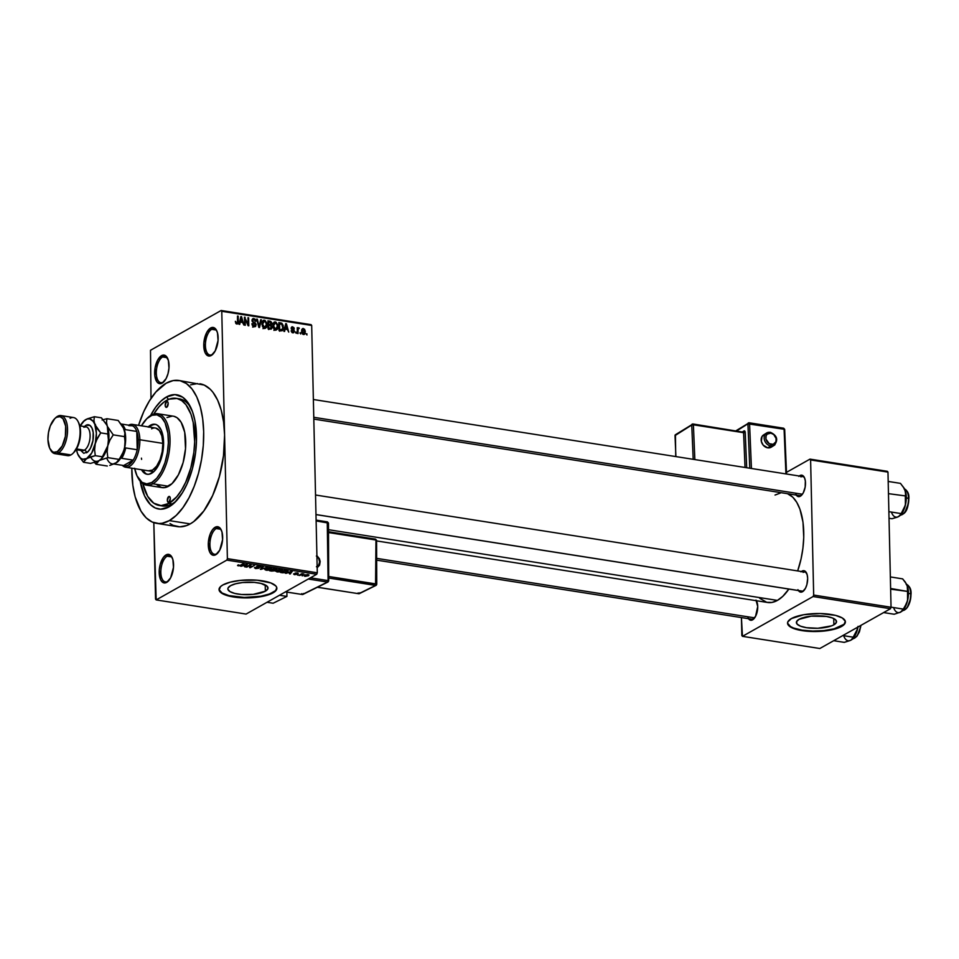 <?xml version="1.0" encoding="UTF-8"?>
<svg xmlns="http://www.w3.org/2000/svg" width="959" height="959" viewBox="0 0 959 959"><rect width="100%" height="100%" fill="white"/><g stroke="black" fill="none" stroke-linecap="round" stroke-linejoin="round"><path stroke-width="1.44" d="M167.705 581.406A13.258 6.341 -81.1 0 0 168.664 580.734A13.258 6.341 98.9 0 1 167.705 581.406A13.258 6.341 98.9 0 1 165.356 581.909A13.258 6.341 98.9 0 1 160.896 570.197A13.258 6.341 98.9 0 1 167.142 556.22L166.063 554.913A14.457 6.917 98.9 0 1 171.985 557.251A14.457 6.917 98.9 0 1 168.209 581.214A14.457 6.917 98.9 0 1 166.686 582.389L170.63 577.821L173.483 567.356L172.896 559.648L171.241 556.076L168.832 554.41L166.063 554.913L163.342 557.503L160.225 564.383L159.266 569.934L160.573 579.644L162.646 582.329L166.686 582.389A14.457 6.917 98.9 0 1 159.194 572.703A14.457 6.917 98.9 0 1 166.063 554.913L167.142 556.22A13.258 6.341 98.9 0 1 169.479 555.717A13.258 6.341 98.9 0 1 172.26 557.85A13.258 6.341 -81.1 0 0 167.142 556.22L171.565 556.915L167.142 556.22A13.258 6.341 -81.1 0 0 160.836 572.523A13.258 6.341 -81.1 0 0 167.705 581.406M164.145 381.49A13.258 6.341 98.9 0 1 163.186 382.161A13.258 6.341 98.9 0 1 160.836 382.665A13.258 6.341 98.9 0 1 156.377 370.953A13.258 6.341 98.9 0 1 162.61 356.964L167.046 357.671L162.61 356.964A13.258 6.341 98.9 0 1 164.96 356.472A13.258 6.341 98.9 0 1 167.741 358.594A13.258 6.341 -81.1 0 0 162.61 356.964L161.544 355.657A14.457 6.917 98.9 0 1 167.465 358.007A14.457 6.917 98.9 0 1 163.689 381.97A14.457 6.917 98.9 0 1 162.167 383.144L163.186 382.161A13.258 6.341 -81.1 0 0 164.133 381.49M212.275 354.506A13.258 6.341 -81.1 0 0 213.234 353.835A13.258 6.341 98.9 0 1 212.275 354.506A13.258 6.341 98.9 0 1 209.925 355.01A13.258 6.341 98.9 0 1 205.466 343.298A13.258 6.341 98.9 0 1 211.699 329.321L210.632 328.002A14.457 6.917 98.9 0 1 216.554 330.352A14.457 6.917 98.9 0 1 212.778 354.315A14.457 6.917 98.9 0 1 211.256 355.489L215.2 350.922L218.053 340.457L217.465 332.749L215.799 329.165L213.401 327.498L210.632 328.002L206.7 332.569L203.835 343.034L205.142 352.744L208.487 355.993L211.256 355.489A14.457 6.917 98.9 0 1 203.764 345.791A14.457 6.917 98.9 0 1 210.632 328.002L211.699 329.321A13.258 6.341 98.9 0 1 214.049 328.817A13.258 6.341 98.9 0 1 216.83 330.951A13.258 6.341 -81.1 0 0 211.699 329.321L216.135 330.016L211.699 329.321A13.258 6.341 -81.1 0 0 205.406 345.624A13.258 6.341 -81.1 0 0 212.275 354.506M216.794 553.763A13.258 6.341 -81.1 0 0 217.753 553.091A13.258 6.341 98.9 0 1 216.794 553.763A13.258 6.341 98.9 0 1 214.444 554.254A13.258 6.341 98.9 0 1 209.985 542.542A13.258 6.341 98.9 0 1 216.231 528.565L215.152 527.258A14.457 6.917 98.9 0 1 221.073 529.596A14.457 6.917 98.9 0 1 217.297 553.571A14.457 6.917 98.9 0 1 215.775 554.734L219.719 550.178L222.572 539.713L221.985 532.005L220.33 528.421L217.933 526.755L215.152 527.258L212.43 529.847L210.165 534.139L208.355 542.291L209.661 552L211.735 554.674L215.775 554.734A14.457 6.917 98.9 0 1 208.283 545.048A14.457 6.917 98.9 0 1 215.152 527.258L216.231 528.565A13.258 6.341 98.9 0 1 218.58 528.073A13.258 6.341 98.9 0 1 221.361 530.195A13.258 6.341 -81.1 0 0 216.231 528.565L220.654 529.26L216.231 528.565A13.258 6.341 -81.1 0 0 209.925 544.868A13.258 6.341 -81.1 0 0 216.794 553.763M833.874 624.812L833.731 618.543L833.874 624.812L831.597 625.855L817.835 628.265L806.483 627.689L800.573 626.203L797.085 624.105L796.545 621.684L799.039 619.322A20.079 6.234 -1.3 0 1 821.551 615.93A20.079 6.234 -1.3 0 1 836.524 621.612A20.079 6.234 -1.3 0 1 833.874 624.812A20.079 6.234 -1.3 0 1 811.362 628.205A20.079 6.234 -1.3 0 1 796.39 622.523A20.079 6.234 -1.3 0 1 799.039 619.322L811.194 616.158L826.43 616.445L832.34 617.932L835.828 620.029L836.368 622.451L833.874 624.812M787.555 622.954A28.926 8.991 178.7 0 0 809.468 630.938A28.926 8.991 178.7 0 0 841.546 626.023L841.558 626.479A28.926 8.991 -1.3 0 1 809.132 631.37A28.926 8.991 -1.3 0 1 787.555 623.182A28.926 8.991 -1.3 0 1 791.379 618.579L787.783 621.971L787.615 623.734L790.576 627.066L797.48 629.691L807.274 631.238L824.045 631.046L834.15 629.272L841.558 626.479L843.872 624.824L845.311 621.312L842.35 617.992L835.457 615.354L820.137 613.532L803.582 614.743L791.379 618.579A28.926 8.991 -1.3 0 1 823.805 613.688A28.926 8.991 -1.3 0 1 845.382 621.876A28.926 8.991 -1.3 0 1 841.558 626.479L841.546 626.023A28.926 8.991 178.7 0 0 845.359 621.636M230.52 585.709A20.079 6.234 -1.3 0 1 253.032 582.305A20.079 6.234 -1.3 0 1 268.005 587.999A20.079 6.234 -1.3 0 1 265.355 591.188L265.211 584.918L265.355 591.188L253.2 594.364L241.56 594.496L234.763 593.429L229.968 591.595L227.918 589.294L228.026 588.059L230.52 585.709L235.662 583.767L242.675 582.533L254.327 582.401L261.124 583.468L267.309 586.417L267.849 588.838L265.355 591.188A20.079 6.234 -1.3 0 1 242.843 594.592A20.079 6.234 -1.3 0 1 227.87 588.91A20.079 6.234 -1.3 0 1 230.52 585.709M219.036 589.329A28.926 8.991 178.7 0 0 240.961 597.313A28.926 8.991 178.7 0 0 273.027 592.398L273.039 592.854A28.926 8.991 -1.3 0 1 240.613 597.745A28.926 8.991 -1.3 0 1 219.036 589.557A28.926 8.991 -1.3 0 1 222.86 584.954L220.534 586.608L219.108 590.121L222.068 593.441L228.961 596.078L244.281 597.901L255.538 597.421L265.631 595.659L275.365 591.2L276.791 587.699L275.856 585.973L270.822 582.94L257.144 580.195L240.361 580.387L230.268 582.161L222.86 584.954A28.926 8.991 -1.3 0 1 255.286 580.063A28.926 8.991 -1.3 0 1 276.863 588.251A28.926 8.991 -1.3 0 1 273.039 592.854L273.027 592.398A28.926 8.991 178.7 0 0 276.851 588.023M756.399 600.718A10.849 5.191 98.9 0 1 756.543 600.993A10.849 5.191 98.9 0 1 753.714 618.963A10.849 5.191 98.9 0 1 752.575 619.85L753.594 618.867A9.638 4.615 -81.1 0 0 754.17 618.471A9.638 4.615 98.9 0 1 753.594 618.867A9.638 4.615 98.9 0 1 751.892 619.226L376.659 560.14M756.831 601.605A9.638 4.615 -81.1 0 0 755.956 600.646A9.638 4.615 98.9 0 1 756.831 601.605M797.924 589.665L799.47 591.667L802.503 591.727L805.464 588.299L806.879 584.618L807.658 578.385L807.154 574.669L805.069 571.156L802.036 571.108A10.849 5.191 98.9 0 1 806.471 572.871A10.849 5.191 98.9 0 1 803.642 590.84A10.849 5.191 98.9 0 1 802.503 591.727L803.522 590.744A9.638 4.615 -81.1 0 0 804.098 590.348A9.638 4.615 98.9 0 1 803.522 590.744A9.638 4.615 98.9 0 1 801.82 591.104L315.979 514.599M804.817 572.055A9.638 4.615 98.9 0 1 806.759 573.47A9.638 4.615 -81.1 0 0 803.103 572.415M795.754 494.161L798.26 496.594L801.388 495.431L803.294 492.794L805.176 487.052L805.344 480.927L804.457 477.666L801.952 475.232L799.866 475.604L800.345 476.191L799.866 475.604A10.849 5.191 98.9 0 1 804.313 477.366A10.849 5.191 98.9 0 1 801.472 495.335A10.849 5.191 98.9 0 1 800.333 496.223L801.352 495.24A9.638 4.615 -81.1 0 0 801.928 494.844A9.638 4.615 98.9 0 1 801.352 495.24A9.638 4.615 98.9 0 1 799.65 495.599M804.589 477.978A9.638 4.615 -81.1 0 0 800.945 476.923A9.638 4.615 98.9 0 1 802.647 476.551A9.638 4.615 98.9 0 1 804.589 477.978M160.896 505.621A54.231 25.929 -81.1 0 0 172.057 503.931A54.231 25.929 -81.1 0 0 176.432 500.766A54.231 25.929 98.9 0 1 172.057 503.931A54.231 25.929 98.9 0 1 162.455 505.968L159.314 505.477A54.231 25.929 98.9 0 1 142.807 483.672L147.674 496.33L153.752 503.187L161.052 505.621L168.916 503.439L172.057 503.931L169 506.867L172.057 503.931L168.916 503.439A54.231 25.929 98.9 0 1 159.314 505.477M176.192 398.345A54.231 25.929 98.9 0 1 194.461 446.247A54.231 25.929 98.9 0 1 168.916 503.439L176.696 496.81L181.479 490.193L185.746 482.113L190.805 467.92L193.874 452.348L194.677 441.859L193.191 422.428L190.961 414.228L185.974 404.734L181.742 400.634L176.983 398.488L169.228 399.136L163.941 402.109L158.81 407L153.776 414.012A54.231 25.929 98.9 0 1 166.578 400.371A54.231 25.929 98.9 0 1 176.192 398.345L179.321 398.836A54.231 25.929 98.9 0 1 191.021 408.078A54.231 25.929 -81.1 0 0 177.739 398.692M166.506 396.942A57.84 27.655 98.9 0 1 190.17 406.316A57.84 27.655 98.9 0 1 175.077 502.18A57.84 27.655 98.9 0 1 169 506.867L160.609 509.205L155.31 508.006L150.491 504.662L144.557 495.899L140.23 481.274A57.84 27.655 98.9 0 0 169 506.867L174.586 502.66L182.402 492.746L186.945 484.127L192.339 468.987L195.612 452.372L196.475 441.188L194.893 420.462L192.507 411.723L187.185 401.593L182.678 397.206L174.898 394.605L166.506 396.942L168.532 399.412L166.506 396.942L160.92 401.15L155.598 407.323L150.587 415.511A57.84 27.655 98.9 0 1 166.506 396.942M156.509 523.326L177.415 526.623A72.297 34.572 -81.1 0 0 190.218 523.902L169.311 520.617A72.297 34.572 98.9 0 1 156.509 523.326A72.297 34.572 98.9 0 1 131.803 468.208L132.821 485.158L135.159 496.894L140.973 511.135L146.164 517.848L152.193 522.044L158.81 523.53L162.275 523.242L169.311 520.617L190.218 523.902L193.73 521.588L203.847 510.931L212.658 495.479L219.395 476.551L223.483 455.777L224.586 434.966L221.769 311.291L311.687 325.449L317.297 572.799L227.391 558.641L224.586 434.966L227.391 558.641L226.815 560.116L316.722 574.273L246.079 614.072L156.173 599.914L226.815 560.116L156.173 599.914L155.55 599.099L153.812 522.667L156.173 599.914L246.079 614.072L316.722 574.273L226.815 560.116L227.391 558.641L317.297 572.799L316.722 574.273L317.297 572.799L311.687 325.449L311.064 324.645L311.687 325.449L221.769 311.291L224.586 434.966L223.591 421.948L221.253 410.212L217.657 400.203L212.958 392.303L210.249 389.246L204.219 385.062L178.997 380.483A72.297 34.572 98.9 0 1 203.368 444.353A72.297 34.572 98.9 0 1 169.311 520.617L176.288 515.343L182.941 507.635L189.007 497.793L194.257 486.177L198.489 473.255L201.534 459.505L203.284 445.467L203.668 431.67L202.673 418.651L200.335 406.916L196.751 396.906L192.052 389.018L186.406 383.54L180.052 380.687L173.231 380.567L166.195 383.204A72.297 34.572 98.9 0 1 178.997 380.483M138.552 425.352A72.297 34.572 98.9 0 1 166.195 383.204L155.838 392.027L149.448 400.85L143.754 411.627L138.552 425.352M759.672 598.284L766.792 602.324L772.019 602.42L777.413 600.406L328.493 529.704L777.413 600.406L782.772 596.366L788.849 589.066A55.43 26.504 -81.1 0 1 777.413 600.406A55.43 26.504 -81.1 0 1 767.596 602.48L376.575 540.912M150.995 398.429L150.503 350.275L221.145 310.488L311.064 324.645L221.145 310.488L221.769 311.291L221.145 310.488L150.503 350.275L150.995 398.429M303.512 334.535L305.298 331.754L304.626 332.126L305.298 331.754L303.368 328.505L301.893 329.333L303.368 328.505L301.594 331.227L303.512 334.535L304.986 333.708L305.262 331.251L304.59 329.297L302.912 328.493L301.689 329.932L301.809 332.761L302.828 334.271L304.363 334.403M298.045 333.576L298.069 329.381L299.34 328.182L298.537 327.762L297.937 328.673L297.242 327.642L297.374 333.468L298.045 333.576L298.069 329.381L299.34 328.182L298.705 327.762L297.937 328.673L297.242 327.642L297.374 333.468L298.045 333.576M292.831 332.857L294.389 331.227L293.67 331.634L294.389 331.227L292.855 329.189L291.92 329.716L292.855 329.189L291.236 328.577L292.699 327.654L294.245 328.721L292.663 326.815L291.284 327.594L292.663 326.815L291.2 328.242L293.73 331.263L292.004 332.509L292.855 332.03L291.164 330.723L292.831 332.857L294.389 331.406L293.981 329.92L291.872 328.362L292.555 327.63L294.245 328.721L293.969 327.726L292.075 326.815L291.332 328.937L293.73 331.394L292.651 331.982L291.164 330.723L291.32 331.454L292.339 332.713L293.706 332.737M280.987 330.891L282.989 329.86L283.205 325.485L281.886 323.243L278.853 322.56L279.033 330.579L282.27 330.735L283.408 327.235L281.778 323.171L278.853 322.56L279.033 330.579L280.987 330.891M270.162 329.189L272.044 328.05L271.181 325.041L271.733 322.668L270.714 321.385L267.921 320.845L268.1 328.853L271.361 329.069L272.14 327.151L271.181 325.041L271.865 323.471L269.994 321.169L267.921 320.845L268.1 328.853L270.162 329.189M259.493 327.498L261.399 319.815L260.704 319.707L259.098 326.504L257.372 319.179L256.688 319.071L258.834 327.403L259.493 327.498L261.399 319.815L260.704 319.707L259.098 326.504L257.372 319.179L256.688 319.071L259.493 327.498M245.288 325.269L245.144 318.856L248.813 325.82L248.633 317.801L247.961 317.705L248.105 324.13L244.449 317.141L244.629 325.161L245.288 325.269L245.144 318.856L248.093 325.712L248.813 325.82L248.633 317.801L247.961 317.705L248.105 324.13L244.449 317.141L244.629 325.161L245.288 325.269M236.849 324.046L238.3 321.601L237.628 321.972L238.3 321.601L238.168 316.158L237.508 316.05L237.568 322.62L235.998 323.591L236.861 323.111L235.351 321.313L236.262 323.818L238.108 323.315L238.168 316.158L237.508 316.05L237.472 322.847L236.513 322.955L235.351 321.313L235.794 323.315L237.604 323.926M239.714 324.394L240.241 322.08L242.543 322.452L243.874 325.041L241.56 316.698L240.865 316.578L239.019 324.274L239.714 324.394L240.241 322.08L242.543 322.452L243.874 325.041L241.56 316.698L240.865 316.578L239.019 324.274L239.714 324.394M254.147 326.767L256.173 324.765L255.442 325.173L256.173 324.765L255.118 322.703L253.164 322.548L253.955 322.104L252.349 321.709L252.673 320.558L252.049 320.905L253.883 319.467L255.909 321.229L253.847 318.52L252.133 319.491L253.847 318.52L252.001 320.426L255.514 324.681L253.188 326.408L254.195 325.832L251.893 323.71L254.147 326.767L255.645 326.36L256.101 324.178L252.948 321.469L252.732 320.042L254.027 319.491L255.238 321.229L255.861 320.774L255.034 319.095L253.092 318.544L252.133 321.229L255.49 324.957L253.859 325.748L252.553 323.71L252.037 324.741L253.236 326.432L255.322 326.611M264.408 320.186L262.394 321.325L264.408 320.186L261.927 323.998L263.018 327.415L265.163 328.422L266.77 326.863L266.914 323.315L265.032 320.39L263.533 320.246L262.382 321.337L262.334 326.168L264.588 328.41L266.47 327.487L267.058 324.705L264.408 320.186L263.245 320.378M275.341 321.912L273.327 323.039L275.341 321.912L272.859 325.724L273.95 329.141L276.096 330.136L277.702 328.589L277.846 325.029L275.964 322.104L274.466 321.972L273.315 323.051L273.039 327.175L275.521 330.136L277.403 329.201L277.99 326.432L275.341 321.912L274.178 322.104M284.583 331.454L285.099 329.153L287.4 329.512L288.731 332.102L286.417 323.758L285.722 323.651L283.876 331.346L284.583 331.454L285.099 329.153L287.4 329.512L288.731 332.102L286.417 323.758L285.722 323.651L283.876 331.346L284.583 331.454M296.139 333.276L295.456 332.03L296.139 333.276M300.706 333.996L300.011 332.737L300.706 333.996M306.976 334.979L306.281 333.732L306.976 334.979M302.217 575.88L302.816 575.544L302.217 575.88M297.65 575.16L298.249 574.825L297.65 575.16M286.094 573.338L287.916 572.727L290.217 573.086L289.546 573.878L290.241 573.985L292.303 571.3L285.386 573.23L287.916 572.727L290.217 573.086L289.546 573.878L290.241 573.985L292.303 571.3L291.608 571.18L286.094 573.338M275.724 571.264L279.692 571.852L282.294 570.713L281.574 569.574L278.781 569.562L275.904 570.797L276.971 571.936L279.513 571.876L282.545 570.233L281.275 569.514L276.504 570.353L275.724 571.264L276.504 570.353L276.516 571.12M264.792 569.55L267.321 570.293L270.75 569.418L271.601 568.411L270.186 567.776L264.972 569.083L266.039 570.221L268.592 570.161L271.613 568.507L270.342 567.8L265.571 568.639L264.792 569.55L265.571 568.639L265.583 569.406L269.851 567.74L270.762 568.723L270.75 569.418L270.738 568.771L266.53 569.946L266.218 568.315L270.762 568.723L267.609 569.994L266.53 569.946L266.23 568.747M260.536 567.153L259.781 566.134L256.748 566.481L258.223 568.124L256.149 568.315L254.818 567.428L255.609 568.579L259.146 568.04L257.192 566.901L257.743 566.457L260.74 567.021L258.283 566.074L256.449 566.733L258.223 568.124L254.423 567.752L255.609 568.579L258.894 568.219L257.396 566.601L260.944 566.697M241.224 566.278L243.059 565.654L245.36 566.026L244.677 566.817L245.372 566.925L247.446 564.228L240.529 566.158L243.059 565.654L245.36 566.026L244.677 566.817L245.372 566.925L247.446 564.228L241.224 566.278M237.556 565.522L240.062 565.774L244.054 563.7L239.75 565.546L238.168 564.887L237.556 565.522L238.3 565.846L241.212 565.295L243.394 563.592L239.858 565.51L238.168 564.887L237.556 565.522L238.168 564.887M246.799 567.153L250.155 565.259L249.604 567.596L250.323 567.704L254.507 565.342L250.491 567.129L251.042 564.803L250.323 564.683L246.139 567.045L250.155 565.259L249.604 567.596L254.507 565.342L250.491 567.129L251.042 564.803L250.323 564.683L246.799 567.153M260.992 569.382L267.273 567.356L261.124 569.047L263.257 566.721L262.562 566.613L260.345 569.286L267.273 567.356L261.124 569.047L263.257 566.721L262.562 566.613L260.345 569.286L260.992 569.382M271.673 571.073L274.67 570.821L276.935 569.071L273.806 568.387L269.611 570.749L274.933 570.689L276.648 569.586L273.806 568.387L269.611 570.749L271.673 571.073M282.497 572.775L285.878 572.523L288.024 570.929L284.739 570.102L280.543 572.463L287.125 571.972L287.568 570.605L284.739 570.102L280.543 572.463L282.497 572.775M294.281 574.669L297.026 574.261L295.863 573.158L298.273 573.194L295.228 573.038L294.892 573.578L296.259 574.165L295.516 574.465L293.562 573.914L294.281 574.669L296.87 574.369L295.732 573.386L296.127 574.297L293.634 573.854L294.281 574.669L293.634 573.854M299.556 575.46L303.919 574.021L301.929 573.638L298.884 575.352L303.919 574.021L301.929 573.638L299.556 575.46M304.962 576.347L309.05 575.016L305.501 574.801L304.039 575.724L304.962 576.347L308.426 575.736L308.115 574.573L304.686 575.172L304.962 576.347L304.686 575.172M170.007 523.566L173.1 525.328L179.729 526.827L186.693 525.556L190.218 523.902A72.297 34.572 -81.1 0 0 224.586 434.966A72.297 34.572 -81.1 0 0 199.904 383.78M891.043 607.239L813.676 595.059L810.607 459.936L887.974 472.116L891.043 607.239L890.467 608.725L819.825 648.512L742.458 636.332L813.1 596.534L890.467 608.725L819.825 648.512L742.458 636.332L741.834 635.517L741.427 617.584L742.458 636.332L813.1 596.534L813.676 595.059L813.1 596.534L890.467 608.725L891.043 607.239L887.974 472.116L887.351 471.313L887.974 472.116L810.607 459.936L813.676 595.059L891.043 607.239M786.464 472.367L809.983 459.121L887.351 471.313L809.983 459.121L810.607 459.936L809.983 459.121L786.464 472.367M799.255 476.024A10.849 5.191 98.9 0 1 799.866 475.604L798.823 476.395M801.424 571.528A10.849 5.191 98.9 0 1 802.036 571.108L800.993 571.9M747.996 617.788L749.542 619.802L751.52 620.245L755.536 616.421L757.73 606.508L755.992 600.106M797.672 570.929L801.077 558.881L802.923 548.176L803.75 537.448L802.995 522.235L799.95 509.217L796.749 502.324L792.769 497.17L787.507 493.693A55.43 26.504 -81.1 0 1 797.672 570.929M780.422 493.034L775.028 495.048M197.59 383.576L190.625 384.835M161.544 355.657L157.6 360.224L155.094 367.884L154.867 376.048L157 381.982L159.398 383.648L162.167 383.144L166.111 378.577L168.005 373.674L168.964 368.112L168.376 360.404L165.583 355.729L161.544 355.657L162.61 356.964A13.258 6.341 -81.1 0 0 156.317 373.279A13.258 6.341 -81.1 0 0 163.186 382.161L162.167 383.144A14.457 6.917 98.9 0 1 154.675 373.447A14.457 6.917 98.9 0 1 161.544 355.657M801.352 495.24L800.333 496.223A10.849 5.191 98.9 0 1 796.258 495.072M801.328 590.972A9.638 4.615 -81.1 0 0 803.522 590.744L802.503 591.727A10.849 5.191 98.9 0 1 798.427 590.564M753.594 618.867L752.575 619.85A10.849 5.191 98.9 0 1 748.5 618.699M219.096 589.665L222.056 592.986L228.949 595.611L244.269 597.433L260.824 596.234L269.743 593.909L275.353 590.744M787.615 623.278L790.564 626.599L793.584 628.037L802.084 630.159L812.788 631.058L824.033 630.59L834.138 628.816L843.872 624.369M238.827 565.582L238.887 564.959M238.288 564.899L238.3 565.846L238.288 564.899M245.348 565.666L245.372 566.925L245.348 565.666M243.766 565.414L246.703 564.132L245.624 565.714L243.766 565.103L246.703 564.431L245.624 565.714L243.766 565.414M250.431 564.707L250.491 567.129L250.431 564.707M250.251 564.731L250.323 567.704L250.251 564.731M256.149 568.315L255.538 567.5M256.748 566.481L258.223 568.124M259.314 566.409L259.817 567.081M258.894 568.219L258.882 567.5M261.507 567.896L261.519 568.639L261.507 567.896M261.112 568.363L261.124 569.047L261.112 568.363M269.863 568.076L270.75 567.884M276.648 569.586L275.868 568.711M275.041 569.754L272.728 569.466L273.974 568.411L275.916 569.526L272.728 569.466L273.974 568.759L275.916 569.526L275.077 569.742M274.933 570.689L275.053 569.97M275.137 568.951L275.916 569.526M270.774 570.569L272.224 569.274L274.262 570.593L270.774 570.569L272.236 569.742L274.262 570.593L270.774 570.569M273.555 569.946L274.262 570.593M281.67 570.497L281.682 571.132L281.67 570.497M277.163 570.461L280.783 569.466L281.694 570.449L277.463 571.66L277.151 570.042L281.694 570.449L278.53 571.72L277.463 571.66L277.163 570.461L276.516 571.108L277.463 571.66M286.957 570.869L287.125 571.972L281.694 572.295L284.907 570.125L286.957 570.869L284.667 572.523L281.682 571.816L284.907 570.485L286.957 570.869L286.465 571.864M290.205 572.727L290.241 573.985L290.205 572.727M288.635 572.487L291.56 571.204L290.481 572.775L288.623 572.163L291.572 571.492L290.481 572.775L288.635 572.487M295.036 573.134L295.744 573.926L295.768 573.206L298.081 573.614L297.41 572.883L295.036 573.134L295.744 573.926M298.081 573.614L297.41 572.883M296.87 574.369L296.319 573.602M308.426 575.736L308.115 574.573M305.358 575.268L307.659 574.525L307.731 575.652L305.418 576.107L305.346 574.861L307.671 574.813L306.796 576.023L305.418 576.107L304.818 575.1M307.671 574.813L307.731 575.652M266.53 569.946L265.583 569.394M280.795 569.802L281.718 570.401M237.568 322.62L236.861 323.111M240.721 317.165L241.56 316.698L240.721 317.165M239.438 322.536L240.241 322.08L239.438 322.536M240.445 321.181L241.009 318.951L240.182 319.407L241.284 317.477L240.553 317.897L241.284 317.477L242.291 321.481L240.997 322.2L242.291 321.481L239.654 321.625L241.284 317.477L242.291 321.481L240.445 321.181M244.461 317.657L245.156 317.261L244.461 317.657M247.973 318.172L248.633 317.801L247.973 318.172M244.497 319.215L245.144 318.856L244.497 319.215M255.514 324.681L254.195 325.832M253.847 318.52L252.792 318.664M252.673 320.558L253.883 319.467M253.655 326.995L253.775 326.348M260.56 320.282L261.399 319.815L260.56 320.282M266.398 325.089L267.058 324.705L266.398 325.089M264.792 328.434L266.47 327.487L264.792 328.434M264.588 328.41L266.47 327.487M264.24 328.529L264.564 327.534M262.934 321.912L262.167 321.565M262.598 324.118L264.432 321.121L266.075 322.727L266.398 324.586L264.564 327.475L263.617 328.002L264.564 327.475L262.598 324.118L261.963 324.478L263.317 321.445L265.439 321.673L266.398 324.586L265.655 327.163L263.677 327.031L262.598 324.118M261.172 322.608L264.432 321.121M262.994 328.685L264.564 327.475M268.7 321.9L269.994 321.169L268.7 321.9M271.205 323.495L268.029 325.533L269.911 324.478L268.664 324.274L268.604 321.888L267.957 322.248L269.767 322.068L271.205 323.495L270.606 324.514L268.005 324.645L268.604 321.888L270.894 322.524L270.606 324.514M270.366 325.497L271.181 325.041L270.366 325.497M271.433 327.546L272.14 327.151L271.433 327.546M268.748 328.026L268.688 325.221L268.029 325.581L269.994 325.425L271.469 327.055L269.407 329.069L270.846 328.254L268.868 328.973L270.162 328.254L268.088 328.398L268.688 325.221L271.061 325.88L271.145 328.086L268.748 328.026M268.616 329.536L270.846 328.254M277.319 326.803L277.99 326.432L277.319 326.803M275.724 330.148L277.403 329.201L275.724 330.148M275.521 330.136L277.403 329.201M275.173 330.256L275.497 329.249M273.866 323.627L273.099 323.291M273.531 325.832L275.365 322.847L277.007 324.442L277.331 326.3L275.497 329.189L274.55 329.728L275.497 329.189L273.531 325.832L272.883 326.204L274.25 323.159L276.144 323.195L277.307 325.832L276.743 328.709L274.61 328.745L273.531 325.832M272.092 324.334L275.365 322.847M273.926 330.411L275.497 329.189M278.877 323.89L280.723 322.859L278.877 323.89M280.687 323.782L281.778 323.171L280.687 323.782L281.67 324.106L282.749 327.115L282.521 329.033L279.584 330.663L280.879 329.932L279.68 329.752L279.537 323.603L278.889 323.974L281.754 324.166L282.737 327.606L283.408 327.235L282.521 329.033L279.021 330.112L279.68 329.752L279.537 323.603L280.711 323.794M285.59 324.226L286.417 323.758L285.59 324.226M284.296 329.596L285.099 329.153L284.296 329.596M285.303 328.254L285.866 326.012L285.051 326.48L286.142 324.55L285.41 324.957L286.142 324.55L287.161 328.541L285.854 329.273L287.161 328.541L284.511 328.685L286.142 324.55L287.161 328.541L285.303 328.254M293.73 331.263L292.855 332.03M292.663 326.815L291.788 326.935M291.86 328.23L292.699 327.654M295.456 332.497L296.115 332.126L295.456 332.497M297.254 328.11L297.913 327.738L297.254 328.11M297.278 329.045L297.937 328.673L297.278 329.045M298.705 327.762L297.937 328.673M297.278 329.333L299.34 328.182L297.278 329.333M298.069 329.381L298.693 328.805M297.314 330.915L297.973 330.555L297.314 330.915M300.023 333.217L300.682 332.845L300.023 333.217M303.368 328.505L302.517 328.637M302.253 331.334L303.38 329.333L304.626 331.706L303.512 333.708L302.696 334.164L303.512 333.708L302.253 331.334L301.617 331.694L302.792 329.476L303.979 329.656L304.087 333.552L302.9 333.384L302.253 331.334M301.653 330.112L303.38 329.333M302.84 334.271L303.512 333.708M306.293 334.2L306.952 333.84L306.293 334.2M282.521 329.033L280.879 329.932M166.602 401.521L167.681 401.761L168.173 403.547L166.734 407.251A3.009 1.438 98.9 0 1 166.207 407.359A3.009 1.438 98.9 0 1 165.188 404.698A3.009 1.438 98.9 0 1 166.602 401.521A3.009 1.438 98.9 0 1 167.142 401.413A3.009 1.438 98.9 0 1 168.161 404.075A3.009 1.438 98.9 0 1 166.734 407.251L165.655 407L165.176 405.225L166.602 401.521M168.76 496.57L169.839 496.81L170.33 498.584L168.892 502.288A3.009 1.438 98.9 0 1 168.364 502.408A3.009 1.438 98.9 0 1 167.345 499.747A3.009 1.438 98.9 0 1 168.76 496.57A3.009 1.438 98.9 0 1 169.299 496.45A3.009 1.438 98.9 0 1 170.318 499.112A3.009 1.438 98.9 0 1 168.892 502.288L167.813 502.048L167.334 500.274L168.76 496.57M148.237 426.875A25.306 12.095 98.9 0 1 150.479 425.221L151.522 425.388A25.306 12.095 -81.1 0 0 149.292 427.043M145.54 473.362L142.543 469.898A25.306 12.095 -81.1 0 0 147.614 474.333M151.57 473.314A25.306 12.095 98.9 0 1 147.087 474.273A25.306 12.095 98.9 0 1 141.488 469.73L144.497 473.207L146.715 474.202L149.101 474.237L154.015 471.48L158.463 465.331L162.85 451.929L163.246 437.64L161.172 430.028L157.552 425.34L155.334 424.346L150.479 425.221A25.306 12.095 98.9 0 1 154.962 424.274A25.306 12.095 98.9 0 1 163.486 446.63A25.306 12.095 98.9 0 1 151.57 473.314M147.039 418.472A36.154 17.286 98.9 0 1 151.294 415.079L150.275 416.062A34.944 16.711 98.9 0 1 168.388 439.498A34.944 16.711 98.9 0 1 151.774 482.485L152.853 483.792A36.154 17.286 -81.1 0 0 170.031 439.318A36.154 17.286 -81.1 0 0 151.294 415.079A36.154 17.286 98.9 0 1 157.696 413.725A36.154 17.286 98.9 0 1 169.875 445.659A36.154 17.286 98.9 0 1 152.853 483.792L168.532 486.261A36.154 17.286 -81.1 0 0 185.555 448.129A36.154 17.286 -81.1 0 0 173.375 416.194L157.696 413.725M151.606 428.829A21.685 10.369 98.9 0 1 155.442 428.014A21.685 10.369 98.9 0 1 162.754 447.17A21.685 10.369 98.9 0 1 152.541 470.054A21.685 10.369 98.9 0 1 148.693 470.869M173.903 416.302L177.079 417.716L181.143 422.296L184.715 432.257L185.519 448.68L183.121 462.586L178.374 474.849L172.021 483.624L165.008 487.568L161.603 487.52L156.964 484.882M166.974 417.549L172.224 416.098M146.439 485.146L162.131 487.616A36.154 17.286 -81.1 0 0 168.532 486.261L152.853 483.792A36.154 17.286 98.9 0 1 146.439 485.146A36.154 17.286 98.9 0 1 137.772 477.354M134.632 468.268L137.005 475.856L142.004 482.317L146.703 483.887L151.774 482.485L156.785 478.217L161.292 471.444L164.924 462.777L167.345 452.948L168.376 442.794L167.909 433.204L165.044 422.691L161.46 417.393L156.976 414.851L151.978 415.271L146.895 418.615L141.452 425.808A34.944 16.711 98.9 0 1 146.595 418.903A34.944 16.711 98.9 0 1 150.275 416.062L151.294 415.079A36.154 17.286 -81.1 0 0 147.494 418.016L146.595 418.903M148.034 427.067L150.479 425.221L151.522 425.388L149.077 427.234M137.473 476.815L138.06 477.93A36.154 17.286 -81.1 0 0 152.853 483.792L151.774 482.485A34.944 16.711 98.9 0 1 137.473 476.815A34.944 16.711 98.9 0 1 134.704 468.663M153.991 424.465L151.522 425.388A25.306 12.095 -81.1 0 1 155.478 424.381M155.766 428.074L159.362 430.567L161.843 435.937L162.85 443.37L162.203 451.713L160.021 459.721L156.629 466.158L152.541 470.054L148.381 470.797M141.596 459.409L141.441 458.138M833.695 640.696L844.268 642.362L833.695 640.696M852.467 639.006A15.907 7.6 -81.1 0 0 852.635 638.838A15.907 7.6 -81.1 0 0 857.634 628.72L851.988 639.437L855.704 634.295L858.029 626.371L856.938 630.986L853.39 637.22L842.817 635.565L853.39 637.22L850.957 640.132L844.268 642.362L849.926 640.588M857.993 627.018A15.907 7.6 -81.1 0 1 857.634 628.72L858.053 626.695M852.767 638.706A13.258 6.341 -81.1 0 0 860.571 625.568M860.655 626.994L857.43 635.337M860.978 625.34L859.432 631.813L856.843 636.368L850.957 640.132A15.907 7.6 -81.1 0 1 843.944 636.428M754.637 617.872L376.647 558.354L754.637 617.872M315.979 514.539L802.323 591.128L315.979 514.539M313.773 417.297L802.395 494.245L313.773 417.297M129.945 425.388A20.487 9.794 98.9 0 1 132.426 425.772A20.487 9.794 98.9 0 1 136.789 431.43A20.487 9.794 98.9 0 1 138.204 439.917L139.846 439.749A21.685 10.369 -81.1 0 0 128.638 425.185A21.685 10.369 98.9 0 1 132.438 424.393A21.685 10.369 98.9 0 1 139.846 439.749L162.85 443.37L139.846 439.749A21.685 10.369 98.9 0 1 125.689 467.237A21.685 10.369 98.9 0 1 122.32 465.319A21.685 10.369 -81.1 0 0 133.948 462.082A21.685 10.369 -81.1 0 0 139.846 439.749L138.204 439.917L136.789 431.43L137.209 449.747L138.204 439.917A20.487 9.794 98.9 0 1 137.209 449.747A20.487 9.794 98.9 0 1 133.205 460.128L123.627 465.523L125.989 465.93L128.47 465.115L133.205 460.128A20.487 9.794 98.9 0 1 123.627 465.523L114.073 464.024L123.627 465.523L133.205 460.128A20.487 9.794 -81.1 0 0 137.209 449.747L125.713 447.937A20.487 9.794 98.9 0 1 121.697 458.318L133.205 460.128L121.697 458.318A20.487 9.794 -81.1 0 0 125.713 447.937L137.209 449.747L136.789 431.43A20.487 9.794 -81.1 0 0 132.426 425.772L128.83 425.628M125.293 429.62L136.789 431.43L125.293 429.62A20.487 9.794 -81.1 0 0 121.266 424.13A20.487 9.794 98.9 0 1 125.293 429.62M132.426 425.772L121.17 423.998L132.426 425.772M902.395 610.871A15.907 7.6 -81.1 0 0 902.563 610.715A15.907 7.6 -81.1 0 0 907.562 600.598A15.907 7.6 -81.1 0 0 907.214 585.481L907.957 598.248L906.866 602.863L903.318 609.097L891.043 607.167L903.318 609.097L901.928 611.315L903.881 609.157L906.375 604.434L907.981 598.56L908.341 590.504L907.214 585.481A15.907 7.6 -81.1 0 0 906.711 584.355L902.635 578.876L890.36 576.934L902.635 578.876L905.344 582.149L907.694 587.076L907.538 591.415L890.635 589.162L890.611 588.49L907.538 591.415L907.562 600.598L904.685 607.119L900.885 612.01L894.196 614.239L883.623 612.573L894.196 614.239L900.897 612.01M902.695 610.583A13.258 6.341 -81.1 0 0 910.69 593.741L908.449 593.393L910.69 593.741A13.258 6.341 -81.1 0 0 906.794 584.534A13.258 6.341 98.9 0 1 910.69 593.741L910.882 596.438M899.854 612.453L902.635 610.595M909.755 588.023L910.379 589.749M910.582 598.872L907.358 607.215M903.246 609.96A12.527 5.994 -81.1 0 0 910.954 594.041L910.69 593.741A13.258 6.341 98.9 0 1 905.152 609.528M893.872 608.306A15.907 7.6 -81.1 0 0 900.885 612.01M899.746 515.798L903.462 510.668L905.811 503.067L906.171 495L905.056 489.977A15.907 7.6 -81.1 0 0 904.541 488.85A15.907 7.6 -81.1 0 0 904.517 488.814L900.465 483.372L888.19 481.442L900.465 483.372L904.253 488.311L905.716 493.106L905.368 495.911L888.466 493.657L905.368 495.911L905.392 505.093A15.907 7.6 -81.1 0 0 906.279 496.942L905.368 495.911L905.787 502.744L904.697 507.359L901.148 513.592L888.873 511.662L901.148 513.592L900.477 515.091A13.258 6.341 -81.1 0 0 908.521 498.236A13.258 6.341 98.9 0 1 902.982 514.024M901.088 514.468A12.527 5.994 -81.1 0 0 908.784 498.536L906.291 497.889L908.521 498.236A13.258 6.341 -81.1 0 0 904.637 489.03A13.258 6.341 98.9 0 1 908.521 498.236L908.724 500.934M889.017 518.268L892.026 518.735L889.017 518.268M900.225 515.379A15.907 7.6 -81.1 0 0 900.393 515.211A15.907 7.6 -81.1 0 0 905.392 505.093L900.477 515.091L897.372 517.153L892.026 518.735L897.684 516.961M908.413 503.367L905.188 511.71M907.586 492.518L908.209 494.257M905.644 494.556L905.368 495.911L906.279 496.942A15.907 7.6 -81.1 0 0 905.056 489.977L905.644 494.556M899.758 515.81L898.727 516.505A15.907 7.6 -81.1 0 1 891.702 512.801M49.928 448.704A18.077 8.643 98.9 0 1 54.639 418.747A18.077 8.643 98.9 0 1 56.545 417.273L57.564 416.302A19.276 9.218 98.9 0 1 60.98 415.571A19.276 9.218 98.9 0 1 67.478 432.605A19.276 9.218 98.9 0 1 58.391 452.936L70.942 454.914L58.391 452.936L57.324 451.629A18.077 8.643 98.9 0 1 49.928 448.704L50.503 449.819A19.276 9.218 -81.1 0 0 58.391 452.936A19.276 9.218 98.9 0 1 54.975 453.667L67.526 455.645A19.276 9.218 -81.1 0 0 70.942 454.914A19.276 9.218 98.9 0 1 64.493 453.907M55.083 418.328A19.276 9.218 98.9 0 1 57.564 416.302A19.276 9.218 -81.1 0 0 55.538 417.86L54.639 418.747M84.308 426.563L85.89 425.328A14.457 6.917 98.9 0 1 93.383 435.014A14.457 6.917 98.9 0 1 86.514 452.804A2.409 1.978 60.6 0 0 84.368 450.191A12.047 5.766 -81.1 0 0 89.99 438.215A12.047 5.766 -81.1 0 0 86.682 427.031A12.047 5.766 -81.1 0 0 83.853 427.282M54.975 453.667A19.276 9.218 98.9 0 1 50.216 449.232M76.061 449.663L82.234 450.634A12.047 5.766 -81.1 0 0 84.368 450.191L76.492 448.944L84.368 450.191A12.047 5.766 -81.1 0 0 90.05 437.472A12.047 5.766 -81.1 0 0 85.986 426.827L79.801 425.856M95.205 425.317L95.468 424.358L95.181 425.317M76.492 449.639L77.607 453.763L80.364 457.994L82.714 459.241L86.646 458.534L91.68 453.056L96.14 440.912L100.707 432.881L107.756 433.983L108.415 439.797L107.78 445.803A20.487 9.794 -81.1 0 0 107.348 426.347L108.415 439.797L107.78 445.803A20.487 9.794 98.9 0 1 101.127 459.049A20.487 9.794 -81.1 0 0 101.342 458.846A20.487 9.794 -81.1 0 0 107.78 445.803L104.075 454.218L101.45 458.678L99.197 460.512L107.816 457.635L107.156 451.809L107.78 445.803L109.949 440.085L113.246 434.859L107.348 426.347A20.487 9.794 -81.1 0 0 106.689 424.897A20.487 9.794 -81.1 0 0 106.665 424.837A20.487 9.794 98.9 0 1 107.348 426.347A20.487 9.794 98.9 0 1 107.78 445.803L101.45 458.678L96.931 462.334L96.068 464.252L94.198 462.142L96.068 464.252L107.288 466.014L96.068 464.252L99.197 460.512L107.816 457.635L119.048 459.397L115.919 463.137L109.794 465.403L117.25 462.25L120.954 457.671L124.514 448.44L122.356 454.17L119.048 459.397L107.816 457.635L107.156 451.809L107.78 445.803L109.949 440.085L113.246 434.859L124.478 436.621L125.138 442.435L124.514 448.44A20.487 9.794 -81.1 0 0 124.071 428.973L124.922 433L124.478 436.621L113.246 434.859L107.348 426.347L106.485 422.308L106.928 418.699L118.161 420.462L124.071 428.973A20.487 9.794 -81.1 0 0 123.423 427.534A20.487 9.794 -81.1 0 0 123.387 427.474M123.423 427.534L118.161 420.462L106.928 418.699L102.11 419.982L106.928 418.699L106.485 422.308L108.199 430.375L107.756 433.983L100.707 432.881L97.207 428.661L93.083 421.241L89.69 418.891L87.089 419.011L84.44 420.51L80.256 425.928A20.487 9.794 98.9 0 1 83.613 421.265A20.487 9.794 98.9 0 1 85.759 419.598A20.487 9.794 98.9 0 1 94.797 424.369L93.934 420.342L94.39 416.721L87.497 418.771L83.505 421.421L87.497 418.771L94.39 416.721L101.438 417.824L106.689 424.897M99.197 460.512L97.47 461.339L99.197 460.512A20.487 9.794 98.9 0 1 90.805 457.191M123.04 426.827L124.922 433L125.018 445.42L123.615 451.353L118.173 461.315M117.861 461.687A20.487 9.794 -81.1 0 0 118.077 461.483A20.487 9.794 -81.1 0 0 124.514 448.44L125.509 435.446L123.279 427.27M106.881 458.378A20.487 9.794 -81.1 0 0 115.919 463.137M78.29 455.261L83.517 462.274L90.566 463.389L97.47 461.339L90.566 463.389L83.517 462.274L86.646 458.534A20.487 9.794 98.9 0 1 78.266 455.213A20.487 9.794 98.9 0 1 77.607 453.763A20.487 9.794 98.9 0 1 76.504 449.735M106.305 424.19L101.438 417.824L94.39 416.721L93.934 420.342L94.797 424.369A20.487 9.794 98.9 0 1 95.241 443.837L96.38 433.336L94.797 424.369L100.707 432.881L97.398 438.107L95.241 443.837A20.487 9.794 98.9 0 1 86.646 458.534L95.265 455.657L94.605 449.843L95.241 443.837L94.605 449.843L95.265 455.657L102.313 456.76L95.265 455.657L90.434 456.952L85.315 459.421L83.517 462.274L78.626 455.885M85.89 425.328L89.93 425.388L92.004 428.062L93.191 432.413L92.963 440.589L90.458 448.237L87.916 451.749L83.745 453.307L80.4 450.059M101.45 458.678L100.527 459.613M70.103 418.268A19.276 9.218 98.9 0 1 77.991 421.397A19.276 9.218 98.9 0 1 72.968 453.355A19.276 9.218 98.9 0 1 70.942 454.914A19.276 9.218 -81.1 0 0 80.017 434.583A19.276 9.218 -81.1 0 0 73.519 417.549L60.98 415.571M57.324 451.629L62.239 445.923L65.38 436.357L65.656 426.144L63.006 418.735L60.009 416.65L56.545 417.273L54.795 418.592L50.3 425.88L48.489 432.557L47.95 439.51L49.676 448.201L52.266 451.545L53.848 452.264L57.324 451.629L58.391 452.936A19.276 9.218 -81.1 0 0 67.55 429.224A19.276 9.218 -81.1 0 0 57.564 416.302L56.545 417.273A18.077 8.643 98.9 0 1 65.907 429.392A18.077 8.643 98.9 0 1 57.324 451.629M73.699 452.624L78.194 445.324L80.017 438.659L80.292 428.445L78.554 422.475A18.077 8.643 -81.1 0 1 73.855 452.468L72.968 453.355M81.551 450.442A12.047 5.766 -81.1 0 0 84.368 450.191A2.409 1.978 -119.4 0 1 86.514 452.804M770.137 432.353A7.228 5.862 57.7 0 0 765.893 433.54A7.228 5.862 57.7 0 0 764.707 440.756A7.228 5.862 57.7 0 0 770.7 445.947L771.252 444.437A6.03 4.879 -122.3 0 1 765.797 437.951A6.03 4.879 -122.3 0 1 770.784 433.108L770.137 432.353L770.784 433.108L767.152 434.187L766.097 435.842L765.941 439.066L769.238 443.693L773.242 444.317L775.939 441.703L776.095 438.479L773.733 434.523L770.784 433.108A6.03 4.879 -122.3 0 1 776.251 439.594A6.03 4.879 -122.3 0 1 771.252 444.437L770.7 445.947A7.228 5.862 -122.3 0 1 764.527 440.277A7.228 5.862 -122.3 0 1 766.565 433.036A7.228 5.862 -122.3 0 1 770.137 432.353M764.779 434.379L762.057 436.441L761.338 441.392L763.196 445.144L767.715 447.829A7.228 5.862 57.7 0 0 771.3 447.146L774.285 445.264C778.444 439.821 777.138 435.494 770.377 432.293L766.565 433.036L763.568 434.93A7.228 5.862 57.7 0 0 761.542 442.159A7.228 5.862 57.7 0 0 767.715 447.829L770.7 445.947L767.715 447.829L772.067 446.546M747.924 423.806L736.74 430.879L747.924 423.806L749.782 468.232L747.924 423.806L784.078 429.033L785.936 473.926L784.078 429.033L783.431 428.277L784.678 429.356L747.924 423.806A1.211 0.971 -122.3 0 1 748.931 422.847L747.924 423.806L748.931 422.847L749.566 423.602L748.931 422.847M746.689 467.74L745.179 432.065L744.4 430.867L742.626 431.814L743.932 430.987A2.409 1.151 98.9 0 1 745.227 432.497L746.689 467.74M751.436 468.495L749.566 423.602L751.436 468.495M692.758 424.046L693.405 424.801L694.843 459.577L693.405 424.801L743.585 432.701L745.035 467.477L743.585 432.701L745.227 432.497L692.985 423.986L693.405 424.801L691.751 425.017L675.028 435.59L675.903 456.592L675.028 435.59L691.751 425.017L693.189 459.313L691.751 425.017A1.211 0.971 -122.3 0 1 692.758 424.046L691.751 425.017L693.405 424.801L692.758 424.046L691.751 425.017M774.285 445.264A7.228 5.862 -122.3 0 1 770.7 445.947A7.228 5.862 57.7 0 0 774.944 444.76M692.985 423.986L675.436 434.727A1.211 0.971 57.7 0 0 675.028 435.59L675.052 435.997M675.484 436.129L675.028 435.59L676.023 434.619M693.405 424.801L743.585 432.701L743.537 431.838A1.211 0.971 57.7 0 0 743.932 430.987A1.211 0.971 -122.3 0 1 743.537 431.838A1.211 0.971 57.7 0 1 743.285 431.946M786.536 474.022L784.678 429.356L783.659 428.217L749.159 422.787L749.566 423.602M316.926 556.436A6.03 5.011 -116.3 0 1 317.153 566.421M286.897 592.147L286.921 596.414L279.501 595.251L286.921 596.414L286.897 592.147M273.135 603.235L286.921 596.414L273.135 603.235L267.034 602.276L273.135 603.235M328.098 580.603L327.259 521.924L328.469 523.075L316.122 520.941L327.858 522.787L328.098 580.603L327.51 582.053L308.295 579.032L327.51 582.053L302.337 594.508L285.518 591.859L302.337 594.508A1.211 1.007 63.7 0 0 302.876 594.436L328.038 581.981A1.211 1.007 -116.3 0 1 327.51 582.053L328.098 580.603L310.44 577.821L328.098 580.603L328.709 580.89L328.098 580.603L327.51 582.053L328.553 581.058M328.505 531.789L375.365 539.174L375.964 540.025L375.556 539.138L375.964 540.025L328.505 532.557L375.964 540.025L375.556 585.422L328.697 578.037L375.556 585.422L358.786 593.729L317.453 587.22L358.786 593.729A1.211 1.007 63.7 0 0 359.313 593.645L376.084 585.35A1.211 1.007 -116.3 0 1 375.556 585.422L358.786 593.729L358.175 592.866M376.419 540.492L376.156 583.971L328.685 576.491L376.599 584.427A1.211 1.007 -116.3 0 1 376.084 585.35L376.755 584.259L376.575 540.325L375.556 539.138L328.505 531.73M316.41 566.733L318.748 564.971L319.611 561.89L318.712 558.546L316.362 556.04M376.599 584.427L376.156 583.971L375.556 585.422L376.599 584.427M359.817 592.734L359.313 593.645M375.556 585.422L376.156 583.971M358.414 593.669L317.345 587.268M327.259 521.924L316.098 520.174M327.51 582.053L302.337 594.508L301.737 593.645M303.38 593.513L302.876 594.436M301.977 594.448L285.422 591.907M806.111 572.259L315.535 495.012M803.954 476.755L313.365 399.507M270.798 568.603L270.786 567.884M287.209 571.144L287.197 570.509M237.257 323.039L236.094 323.698M255.01 325.736L252.613 327.091M253.116 319.563L252.001 320.186M270.81 324.43L268.412 325.784M281.958 329.836L279.56 331.191M293.394 331.97L292.195 332.641M292.123 327.702L291.2 328.23M298.405 328.853L297.29 329.476M132.438 424.393L155.442 428.014M156.005 424.441L154.962 424.274M800.789 495.779L313.809 419.095M153.8 471.672L125.689 467.237M906.159 584.355C909.683 586.009 911.314 589.198 911.05 593.933C910.127 604.673 907.118 610.212 902.035 610.547M899.878 515.043C907.37 514.132 908.221 505.789 908.88 498.428C909.144 493.693 907.514 490.505 904.001 488.85M84.979 427.091L85.986 426.827M77.991 421.397L78.578 422.511M675.436 434.727L675.735 456.568M749.159 422.787L735.985 430.759M317.189 567.752L319.587 565.151L320.174 561.471L319.407 558.725L316.914 555.669M328.038 581.981L328.709 580.89L328.469 523.075L327.451 521.888L316.098 520.102"/></g></svg>
